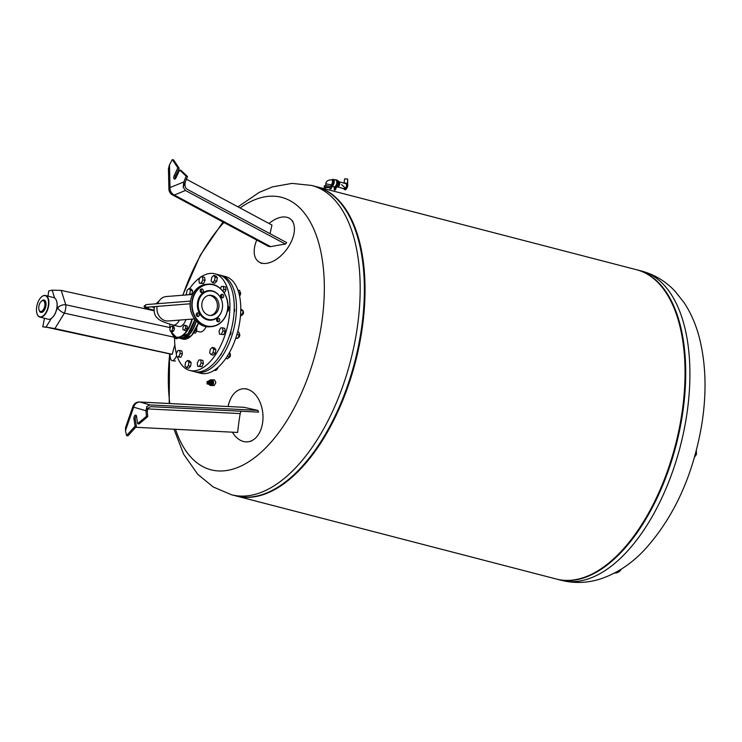 <?xml version="1.0" encoding="UTF-8"?>
<svg xmlns="http://www.w3.org/2000/svg" width="742" height="742" viewBox="0 0 742 742"><rect width="100%" height="100%" fill="white"/><g stroke="black" fill="none" stroke-linecap="round" stroke-linejoin="round"><path stroke-width="1.11" d="M232.413 432.178A26.629 17.641 -94.9 0 0 249.099 441.62A26.629 17.641 -94.9 0 0 255.638 437.947A26.629 17.641 -94.9 0 0 262.028 408.48A26.629 17.641 -94.9 0 0 244.554 388.771A26.629 17.641 -94.9 0 0 234.899 392.713A26.629 17.641 -94.9 0 0 228.174 406.468M132.92 406.43L125.546 427.54L125.481 430.601L133.662 407.191A6.659 0.909 -160.7 0 1 132.92 406.43A6.659 6.659 0 0 1 134.571 403.852A6.659 4.387 45.9 0 0 133.662 407.191L145.942 410.753L146.87 406.477L149.921 404.919L257.891 410.391A267.343 24.94 -172.9 0 1 244.053 407.321L139.542 401.978A6.659 6.659 0 0 0 134.571 403.852M146.87 406.477L147.76 416.633L138.986 424.016L137.66 423.673L136.519 416.216A2.393 1.224 -75.5 0 0 135.832 415.149A2.393 1.224 -75.5 0 0 134.404 416.206A2.393 1.224 -75.5 0 0 133.931 418.729L135.072 426.186L126.594 435.545L127.921 435.888L136.398 426.529L135.267 419.072A2.393 1.224 104.5 0 1 136.389 415.724M126.594 435.545L125.481 430.601M257.891 410.391A266.879 185.676 -128.2 0 0 258.587 412.125L151.359 406.69C148.78 406.792 147.435 408.545 147.352 411.94M145.942 410.753L146.434 416.29L137.66 423.673M135.072 426.186L136.398 426.529M146.434 416.29L147.76 416.633M135.712 427.281L237.635 432.447A267.231 202.297 -61.5 0 1 240.185 413.591L240.965 411.226M325.135 188.941L325.386 187.411L329.123 187.707L330.246 188.208L329.921 190.184M324.133 187.197L324.356 185.899A3.729 0.556 9.4 0 1 326.304 185.732A3.729 0.556 9.4 0 1 330.005 186.353A3.729 0.556 9.4 0 1 331.711 187.123L331.488 188.422A3.729 0.556 -170.6 0 0 329.791 187.652A3.729 0.556 -170.6 0 0 326.081 187.03A3.729 0.556 -170.6 0 0 324.133 187.197A3.729 0.556 -170.6 0 0 325.321 187.819M330.181 188.626A3.729 0.556 -170.6 0 0 331.488 188.422M332.602 180.065A2.662 1.363 104.5 0 0 332.36 180.046A2.662 1.363 104.5 0 1 333.343 182.532A2.662 1.363 104.5 0 1 331.498 185.24A2.662 1.363 104.5 0 1 331.257 185.222A2.662 1.363 104.5 0 1 331.043 185.129A2.662 1.363 104.5 0 0 331.498 185.24A2.662 1.363 104.5 0 0 333.297 182.764A2.662 1.363 104.5 0 0 332.602 180.065L331.693 179.833A2.662 1.363 104.5 0 1 332.453 182.161A2.662 1.363 104.5 0 1 330.997 184.879M335.022 188.255L334.827 189.164L335.022 188.255M335.161 188.347L334.957 189.136M334.725 190.008A1.336 0.677 -75.5 0 0 334.837 190.063A1.336 0.677 -75.5 0 0 335.876 188.718L336.33 186.91A3.729 1.901 -75.5 0 0 338.046 183.042A3.729 1.901 -75.5 0 0 336.942 180.093A3.729 1.901 -75.5 0 0 336.831 180.074M336.386 180.009A3.729 1.901 104.5 0 1 336.72 180.037A3.729 1.901 104.5 0 1 337.823 182.986A3.729 1.901 104.5 0 1 336.107 186.845L335.653 188.654A1.336 0.677 104.5 0 1 334.614 189.998A1.336 0.677 104.5 0 1 334.243 188.765L334.457 187.151M343.945 183.2L344.668 178.822L347.701 179.063L347.367 183.988L346.885 183.283L346.282 183.747A2.931 1.493 104.5 0 1 346.477 185.899A2.931 1.493 104.5 0 1 344.158 188.848L337.601 186.873A2.662 1.363 104.5 0 1 337.582 186.863M338.918 181.707A2.662 1.363 104.5 0 1 338.946 181.716A2.662 1.363 104.5 0 1 339.688 184.183A2.662 1.363 104.5 0 1 337.61 186.873L337.536 186.854M337.758 180.863L338.139 180.955A3.2 1.632 104.5 0 1 339.029 183.914A3.2 1.632 104.5 0 1 336.534 187.142L336.209 187.058M346.282 183.747L338.881 181.697M347.701 179.063L347.646 184.285M335.087 179.889A3.729 1.901 104.5 0 1 335.505 179.777A3.729 1.901 104.5 0 1 335.838 179.805L336.72 180.037A3.729 1.901 104.5 0 1 337.703 183.812A3.729 1.901 104.5 0 1 335.18 187.281A3.729 1.901 104.5 0 1 334.846 187.253L333.965 187.021A3.729 1.901 104.5 0 1 333.343 186.594M335.838 179.805A3.729 1.901 104.5 0 1 336.812 183.58A3.729 1.901 104.5 0 1 334.299 187.058A3.729 1.901 104.5 0 1 333.965 187.021M335.458 180.037A3.46 1.772 104.5 0 1 335.764 180.065A3.46 1.772 104.5 0 1 336.683 183.571A3.46 1.772 104.5 0 1 334.336 186.798A3.46 1.772 104.5 0 1 334.03 186.771A3.46 1.772 104.5 0 1 333.742 186.641M331.924 179.898A3.46 1.772 104.5 0 1 332.908 179.379A3.46 1.772 104.5 0 1 333.223 179.406A3.46 1.772 104.5 0 1 334.132 182.903A3.46 1.772 104.5 0 1 331.795 186.131A3.46 1.772 104.5 0 1 331.479 186.103A3.46 1.772 104.5 0 1 330.867 185.648M256.741 240.065A26.629 15.406 -53.4 0 0 256.89 260.136A26.629 15.406 -53.4 0 0 259.357 262.195A26.629 15.406 -53.4 0 0 286.134 250.091A26.629 15.406 -53.4 0 0 291.717 220.281A26.629 15.406 -53.4 0 0 291.003 219.53A26.629 15.406 -53.4 0 0 269.012 223.49M183.181 187.105L183.821 181.957L170.02 187.568A6.659 5.352 67.9 0 0 174.296 195.025L185.417 190.499L183.163 187.114L187.513 176.531L180.974 170.354L179.647 170.011L186.177 176.188L187.513 176.531M169.482 164.845L168.425 168.879L168.907 189.164A6.659 2.792 -1.4 0 1 170.02 187.568L169.482 164.845L172.274 159.595L177.839 167.85L174.166 175.687A2.393 1.224 -75.5 0 0 174.472 179.091A2.393 1.224 -75.5 0 0 175.984 177.848L179.647 170.011M186.177 176.188L183.821 181.957M175.242 178.859A2.393 1.224 104.5 0 1 175.502 176.03L179.165 168.193L173.6 159.938L172.274 159.595M185.528 181.382C184.415 185.148 185.018 187.809 187.336 189.358L286.644 242.588A266.888 219.178 -48.8 0 0 285.42 244.09A267.333 102.359 11.9 0 0 270.644 246.669L174.296 195.025A6.659 3.729 -61.8 0 1 172.422 194.877L268.65 246.446L270.644 246.669M177.839 167.85L179.165 168.193M270.079 233.702A267.231 176.42 -115.3 0 1 271.971 225.067L186.409 179.212M176.494 173.897L177.561 174.472M185.417 190.499L285.42 244.09M190.1 330.978A1.864 0.955 -75.5 0 0 191.111 329.309M196.732 331.155L199.719 331.924A10.128 5.175 -75.5 0 0 200.628 331.999A10.128 5.175 -75.5 0 0 206.146 326.591M177.449 357.013A49.927 25.488 -75.5 0 0 189.72 370.443A49.927 25.488 -75.5 0 0 194.2 370.824A49.927 25.488 -75.5 0 0 227.933 324.282A49.927 25.488 -75.5 0 0 214.8 273.789A49.927 25.488 -75.5 0 0 210.32 273.418A49.927 25.488 -75.5 0 0 201.008 276.914M200.173 277.489A49.927 25.488 -75.5 0 0 189.59 288.647M186.502 293.535A49.927 25.488 -75.5 0 0 185.676 295.01M174.583 338.018A49.927 25.488 -75.5 0 0 176.383 353.544M189.72 370.443L194.042 371.566A49.927 25.488 -75.5 0 0 198.522 371.946A49.927 25.488 -75.5 0 0 232.255 325.404A49.927 25.488 -75.5 0 0 219.122 274.911L214.8 273.789M195.165 371.807A49.927 25.488 -75.5 0 0 196.259 372.141A49.927 25.488 -75.5 0 0 200.739 372.521A49.927 25.488 -75.5 0 0 234.472 325.979A49.927 25.488 -75.5 0 0 221.339 275.486A49.927 25.488 -75.5 0 0 220.216 275.254M196.259 372.141L200.581 373.263A49.927 25.488 -75.5 0 0 205.061 373.643A49.927 25.488 -75.5 0 0 238.794 327.101A49.927 25.488 -75.5 0 0 225.661 276.608L221.339 275.486M217.86 367.466A2.133 1.085 104.5 0 1 216.914 369.451A2.133 1.085 104.5 0 1 216.376 369.711A2.133 1.085 104.5 0 1 216.339 369.711M217.016 369.358A1.864 0.955 -75.5 0 0 217.109 369.284A1.864 0.955 -75.5 0 0 217.953 367.383M229.974 353.609A2.133 1.085 104.5 0 1 230.243 354.036A2.133 1.085 104.5 0 1 229.454 357.292A2.133 1.085 104.5 0 1 229.38 357.356A2.133 1.085 104.5 0 1 228.703 357.607M229.51 357.236A1.864 0.955 -75.5 0 0 229.575 357.18A1.864 0.955 -75.5 0 0 229.64 357.125A1.864 0.955 -75.5 0 0 230.326 354.277A1.864 0.955 -75.5 0 0 230.28 354.166M221.561 353.146A2.133 1.085 104.5 0 1 220.699 355.019A2.133 1.085 104.5 0 1 220.189 355.325M239.091 333.492A2.133 1.085 104.5 0 1 239.592 334.048A2.133 1.085 104.5 0 1 239.341 336.506A2.133 1.085 104.5 0 1 238.729 337.369A2.133 1.085 104.5 0 1 238.154 337.629M238.831 337.276A1.864 0.955 -75.5 0 0 238.924 337.193A1.864 0.955 -75.5 0 0 239.462 336.441A1.864 0.955 -75.5 0 0 239.675 334.29A1.864 0.955 -75.5 0 0 239.629 334.178M230.734 331.563A2.133 1.085 104.5 0 1 230.586 334.234A2.133 1.085 104.5 0 1 229.593 335.319M243.051 311.102A2.133 1.085 104.5 0 1 243.32 311.529A2.133 1.085 104.5 0 1 243.395 312.938A2.133 1.085 104.5 0 1 242.458 314.849A2.133 1.085 104.5 0 1 241.781 315.1M242.56 314.747A1.864 0.955 -75.5 0 0 242.653 314.673A1.864 0.955 -75.5 0 0 243.469 313.003A1.864 0.955 -75.5 0 0 243.404 311.77A1.864 0.955 -75.5 0 0 243.357 311.659M234.24 308.783A2.133 1.085 104.5 0 1 234.639 310.666A2.133 1.085 104.5 0 1 234.101 312.113M239.926 291.949A2.133 1.085 104.5 0 1 240.427 292.506A2.133 1.085 104.5 0 1 240.519 292.886A2.133 1.085 104.5 0 1 239.564 295.826A2.133 1.085 104.5 0 1 239.545 295.835M239.666 295.724A1.864 0.955 -75.5 0 0 239.759 295.65A1.864 0.955 -75.5 0 0 240.593 293.081A1.864 0.955 -75.5 0 0 240.519 292.747A1.864 0.955 -75.5 0 0 240.464 292.636M187.142 294.889L186.418 294.027L187.021 290.428L189.006 288.499L190.406 290.168L189.813 293.767L188.783 294.76M190.406 290.168L192.623 290.743L191.223 289.074L189.006 288.499M192.623 290.743L191.835 294.518M192.03 294.342L189.813 293.767M200.414 276.961L202.371 276.803L202.835 279.845L201.342 283.036L199.385 283.194L198.921 280.151L200.414 276.961M202.835 279.845L205.052 280.42L204.588 277.378L202.371 276.803M205.052 280.42L203.558 283.611L199.385 283.194M203.558 283.611L201.342 283.036M213.715 275.44L215.931 276.015L217.332 277.675L215.115 277.1L214.521 280.699L212.527 282.637L211.127 280.968L211.73 277.369L213.715 275.44L215.115 277.1M217.332 277.675L216.738 281.274L214.744 283.212L212.527 282.637M216.738 281.274L214.521 280.699M239.406 295.186L240.176 293.544L239.712 290.512L237.932 290.048M238.924 293.22L240.176 293.544M220.43 288.49L221.404 286.421L225.568 286.839L226.032 289.881L223.815 289.306L222.952 291.152M223.351 286.264L223.815 289.306M226.032 289.881L224.251 292.997M240.436 316.305L242.504 314.395L243.098 310.787L240.798 308.885M240.631 313.903L242.504 314.395M240.779 310.193L243.098 310.787M227.924 305.88L228.963 307.123L228.369 310.722L227.506 310.499M228.963 307.123L227.905 306.845M228.369 310.722L227.21 311.844M235.678 338.389L237.839 338.287L239.341 335.096L238.878 332.054L237.69 331.748M235.882 337.777L237.839 338.287M236.93 334.466L239.341 335.096M222.517 327.806L224.733 328.381L225.197 331.424L223.704 334.614L219.53 334.197L219.066 331.155L220.56 327.964L222.517 327.806L222.98 330.849L221.487 334.039M225.197 331.424L222.98 330.849M223.704 334.614L219.53 334.197M225.791 358.405L227.432 358.831L229.426 356.902L230.02 353.303L229.417 352.571M227.182 356.318L229.426 356.902M229.139 353.071L230.02 353.303M212.268 347.395L214.484 347.97L215.885 349.63L215.291 353.229L213.297 355.168L211.08 354.593L209.68 352.923L210.283 349.324L212.268 347.395L213.668 349.055L213.075 352.654L211.08 354.593M215.291 353.229L213.075 352.654M215.885 349.63L213.668 349.055M213.863 370.471L216.024 370.369L217.072 368.134M214.586 369.998L216.024 370.369M200.702 359.898L202.918 360.473L203.382 363.506L201.889 366.706L197.715 366.279L197.251 363.246L198.745 360.046L200.702 359.898L201.165 362.931L199.672 366.131L197.715 366.279M201.889 366.706L199.672 366.131M203.382 363.506L201.165 362.931M187.559 360.454L189.776 361.029L191.176 362.699L190.583 366.298L188.589 368.227L186.372 367.652L184.971 365.982L185.565 362.384L187.559 360.454L188.96 362.124L188.366 365.723L186.372 367.652M190.583 366.298L188.366 365.723M191.176 362.699L188.96 362.124M179.722 350.437L181.938 351.012L182.402 354.045L180.909 357.245L176.735 356.819L176.271 353.786L177.765 350.586L179.722 350.437L180.185 353.47L178.692 356.67L176.735 356.819M180.909 357.245L178.692 356.67M182.402 354.045L180.185 353.47M177.95 337.814L176.958 338.779L174.741 338.204L173.34 336.543L173.47 335.746M175.752 337.22L174.741 338.204M211.989 385.515A2.838 1.503 -90 0 0 212.045 385.515A2.838 1.503 -90 0 0 213.548 382.566A2.838 1.503 -90 0 0 212.045 379.848A2.838 1.503 -90 0 0 211.989 379.848M212.045 385.515L214.28 385.515L215.885 382.557L214.475 379.839L212.045 379.848M210.292 380.173A2.532 1.345 90 0 1 210.459 380.154A2.532 1.345 90 0 1 211.08 380.442A2.532 1.345 90 0 1 211.804 382.575L210.849 382.575L211.804 382.575L210.849 382.575L211.804 382.575L211.776 381.295L212.564 381.295A2.838 1.503 90 0 1 212.759 382.566A2.838 1.503 90 0 1 212.62 383.855L211.832 383.855A2.838 1.503 90 0 1 211.758 384.133L212.546 384.133A2.838 1.503 90 0 1 211.396 385.506L210.607 385.506A2.838 1.503 90 0 1 210.468 385.515A2.838 1.503 90 0 1 210.44 385.515L210.134 385.209A2.532 1.345 90 0 1 209.086 384.282M210.487 385.515L211.238 385.515A2.838 1.503 90 0 1 211.108 385.506M210.069 380.154L210.32 379.858A2.838 1.503 90 0 1 210.459 379.848L211.924 379.848A2.838 1.503 90 0 1 213.436 382.566A2.838 1.503 90 0 1 211.934 385.515L210.468 385.515M211.331 383.781L209.29 383.66L211.331 383.781A2.532 1.345 90 0 1 210.125 385.209L210.468 385.209A2.532 1.345 90 0 1 210.292 385.191M211.832 383.855L211.804 382.575A2.532 1.345 90 0 1 211.182 384.82A2.532 1.345 90 0 1 210.468 385.209M315.962 186.557A159.762 81.564 104.5 0 1 357.987 348.137A159.762 81.564 104.5 0 1 250.035 497.066A159.762 81.564 104.5 0 1 235.715 495.851L231.523 494.766A159.762 81.564 104.5 0 0 245.843 495.971A159.762 81.564 104.5 0 0 356.364 333.436A159.762 81.564 104.5 0 0 311.77 185.472L315.962 186.557M240.093 207.992A140.757 71.863 104.5 0 1 320.989 327.667A140.757 71.863 104.5 0 1 223.611 470.864A140.757 71.863 104.5 0 1 175.492 429.303M169.807 403.509A140.757 71.863 104.5 0 1 169.723 353.878M182.894 295.223A140.757 71.863 104.5 0 1 223.936 222.479M209.086 381.082A2.532 1.345 90 0 1 210.125 380.154A2.532 1.345 90 0 1 211.285 381.397L209.244 381.536L211.285 381.397M207.139 381.592L207.936 381.388A1.595 0.844 -90 0 1 208.428 381.082L207.788 381.462M207.76 381.648A1.336 0.705 90 0 1 207.825 381.555A1.336 0.705 90 0 1 208.53 381.499L208.585 383.809L207.881 383.864L207.5 382.733L207.825 381.555L208.53 381.499A1.336 0.705 90 0 1 208.604 381.583L208.873 381.314A1.595 0.844 -90 0 0 208.428 381.082L210.125 381.082A1.595 0.844 90 0 1 210.515 381.267M211.21 383.929L209.29 383.66A2.263 1.206 90 0 0 209.244 381.536L208.873 381.314M208.65 383.716A1.336 0.705 90 0 1 208.585 383.809A1.336 0.705 90 0 1 207.881 383.864A1.336 0.705 90 0 1 207.806 383.781L207.992 384.05A1.595 0.844 -90 0 0 208.437 384.282A1.595 0.844 -90 0 0 208.929 383.976L209.643 383.781A2.532 1.345 -90 0 0 209.773 382.575A2.532 1.345 -90 0 0 209.587 381.397L209.448 381.267M207.166 383.994L207.092 381.638L207.843 381.397L207.12 381.703A2.263 1.206 90 0 0 207.176 383.827L207.992 384.05M208.78 382.52L207.853 382.575L208.79 382.789L207.871 383.373L208.567 382.789M208.558 382.52L207.834 382.047L207.853 382.575M207.871 383.373L208.706 383.364M207.825 381.555L208.502 381.555M207.5 382.733L208.075 382.733M210.626 383.976A1.595 0.844 90 0 1 210.125 384.282L207.853 383.985M211.683 381.036L210.478 379.848L212.481 381.036L211.683 381.036A2.838 1.503 90 0 1 211.776 381.295M210.607 385.506L211.758 384.133M212.564 381.295L212.62 383.855M211.275 379.848A2.838 1.503 90 0 1 212.481 381.036M212.546 384.133L211.396 385.506M571.386 580.429A159.762 81.564 104.5 0 1 556.732 579.14A159.762 81.564 -75.5 0 0 557.066 579.224A159.762 81.564 -75.5 0 0 571.386 580.429A159.762 81.564 -75.5 0 0 679.338 431.51A159.762 81.564 -75.5 0 0 637.313 269.93A159.762 81.564 -75.5 0 0 636.979 269.847A159.762 81.564 104.5 0 1 679.412 431.176A159.762 81.564 104.5 0 1 571.386 580.429M316.296 186.65A159.762 81.564 104.5 0 1 316.621 186.734L636.645 269.763A159.762 81.564 104.5 0 1 678.67 431.334A159.762 81.564 104.5 0 1 570.728 580.263A159.762 81.564 104.5 0 1 556.407 579.048L236.383 496.027A159.762 81.564 104.5 0 1 236.049 495.934M316.621 186.734A159.762 81.564 104.5 0 1 358.655 348.304A159.762 81.564 104.5 0 1 250.703 497.233A159.762 81.564 104.5 0 1 236.383 496.027M614.562 573.01A8.385 7.105 85.5 0 0 615.025 572.991L615.869 572.926A8.385 7.105 -94.5 0 1 614.756 572.917M621.258 569.151A8.385 7.105 -94.5 0 1 615.869 572.926M695.3 454.243L696.404 454.531L696.395 451.136M694.466 457.23L696.404 454.531M169.909 353.925A26.629 5.509 -78.8 0 0 172.283 360.714A26.629 5.509 -78.8 0 0 176.587 355.854M51.337 318.429L46.023 327.111L42.739 326.823L44.501 318.281M48.035 296.123L48.675 290.975L52.144 290.15L54.62 297.996M46.023 327.111L54.899 328.595L64.369 313.143A6.659 2.152 -77.6 0 0 65.602 308.811A6.659 2.152 -77.6 0 0 65.75 304.758L61.224 290.41L52.144 290.15M50.085 327.704L42.739 326.823M54.899 328.595L172.237 354.305A266.879 16.834 11.1 0 0 171.856 354.351L47.859 327.51M172.237 354.305A267.343 216.571 -15.8 0 1 174.871 344.724M61.224 290.41L154.002 310.74M40.931 311.51A5.593 2.857 -75.5 0 0 44.798 305.825A5.593 2.857 -75.5 0 0 42.739 300.603A5.593 2.857 -75.5 0 0 41.329 301.271A5.593 2.857 -75.5 0 0 39.066 309.989A5.593 2.857 -75.5 0 0 40.931 311.51M39.066 309.989L39.335 310.722A6.39 3.265 -75.5 0 0 41.469 312.465A6.39 3.265 -75.5 0 0 45.893 305.964A6.39 3.265 -75.5 0 0 43.537 299.991A6.39 3.265 -75.5 0 0 41.914 300.76L41.329 301.271M45.531 295.474L53.73 297.607A11.167 5.704 104.5 0 1 56.457 300.566A11.167 5.704 104.5 0 1 51.94 317.966A11.167 5.704 104.5 0 1 49.12 319.31A11.167 5.704 104.5 0 1 48.119 319.227L39.92 317.094A11.167 5.704 -75.5 0 0 40.921 317.177A11.167 5.704 -75.5 0 0 48.462 306.771A11.167 5.704 -75.5 0 0 45.531 295.474A11.167 5.704 -75.5 0 0 44.529 295.39A11.167 5.704 -75.5 0 0 41.7 296.735A11.167 5.704 -75.5 0 0 41.608 296.828M40.745 316.862A10.898 5.565 104.5 0 1 37.1 313.885A10.898 5.565 104.5 0 1 41.506 296.911A10.898 5.565 104.5 0 1 44.26 295.594A10.898 5.565 104.5 0 1 48.286 305.769A10.898 5.565 104.5 0 1 40.745 316.862M37.146 314.005A11.167 5.704 -75.5 0 0 37.193 314.135A11.167 5.704 -75.5 0 0 39.92 317.094M52.042 317.873A10.898 5.565 -75.5 0 0 52.144 317.789A10.898 5.565 -75.5 0 0 56.55 300.807A10.898 5.565 -75.5 0 0 56.503 300.686M170.484 331.368L172.153 331.804L173.684 330.988L174.491 328.354L173.776 326.526L172.107 326.1L170.577 326.907L169.77 329.541L170.484 331.368L172.023 330.561L173.684 330.988M172.023 330.561L172.83 327.927L174.491 328.354M172.83 327.927L172.107 326.1M196.315 328.493L196.778 328.613L196.352 328.418M193.838 332.778L195.378 333.177L196.732 331.192L196.778 328.613M195.109 330.774L196.732 331.192M187.244 328.725L187.299 326.146L185.992 325.562L184.331 325.135L182.977 327.12L182.922 329.698L185.89 330.719L187.244 328.725L185.583 328.298L185.63 325.719L187.299 326.146M185.63 325.719L184.331 325.135M184.229 330.292L185.583 328.298M221.96 310.221A14.84 12.568 -94.5 0 1 221.932 310.314A14.84 12.568 -94.5 0 1 206.823 319.654A14.84 12.568 -94.5 0 1 197.613 302.189A14.84 12.568 -94.5 0 1 208.048 290.688A14.84 12.568 -94.5 0 1 221.014 298.655A14.84 12.568 -94.5 0 1 221.06 298.748M198.42 302.254A14.376 12.178 -94.5 0 1 208.53 291.105A14.376 12.178 -94.5 0 1 221.097 298.831A14.376 12.178 -94.5 0 1 222.35 308.459A14.376 12.178 -94.5 0 1 221.988 310.128A14.376 12.178 -94.5 0 1 207.352 319.171A14.376 12.178 -94.5 0 1 198.42 302.254M220.578 295.696A1.864 1.577 85.5 0 0 223.676 296.494A1.864 1.577 85.5 0 0 220.578 295.696M221.088 294.657A1.864 1.577 -94.5 0 1 221.329 297.681M216.618 319.57A1.864 1.577 85.5 0 0 219.725 320.377A1.864 1.577 85.5 0 0 216.618 319.57M217.137 318.541A1.864 1.577 -94.5 0 1 217.378 321.555M196.25 314.283A1.864 1.577 85.5 0 0 199.348 315.09A1.864 1.577 85.5 0 0 196.25 314.283M196.76 313.254A1.864 1.577 -94.5 0 1 197.001 316.268M201.954 303.172A10.128 8.579 85.5 0 0 211.182 315.461A10.128 8.579 85.5 0 0 218.816 307.55A10.128 8.579 85.5 0 0 209.587 295.26A10.128 8.579 85.5 0 0 201.954 303.172M208.817 295.362A10.128 8.579 -94.5 0 1 217.267 307.67A10.128 8.579 -94.5 0 1 210.403 315.48M200.201 290.41A1.864 1.577 85.5 0 0 203.308 291.216A1.864 1.577 85.5 0 0 200.201 290.41M200.72 289.371A1.864 1.577 -94.5 0 1 200.952 292.394M194.497 318.912L168.286 320.98A12.262 10.379 -94.5 0 1 165.336 320.72A12.262 10.379 -94.5 0 1 157.072 306.4M157.749 303.673A12.262 10.379 -94.5 0 1 166.356 296.531L192.568 294.463M179.351 320.108A10.128 5.175 104.5 0 1 174.027 325.107A10.128 5.175 104.5 0 1 173.118 325.024L178.887 326.517A10.128 5.175 -75.5 0 0 179.796 326.601A10.128 5.175 -75.5 0 0 185.954 319.589M149.921 404.919L140.025 402.053A6.659 5.723 106.2 0 0 133.662 407.191M244.053 407.321L140.025 402.053A6.659 4.09 -87.1 0 0 139.542 401.978M133.931 418.729L135.267 419.072M147.908 408.916L240.185 413.591M325.469 185.695L326.155 183.858L330.997 184.869L330.719 186.567M331.451 179.814A2.662 1.363 104.5 0 1 331.693 179.833C328.001 179.852 326.026 181.243 325.747 183.997M346.885 183.283A3.46 1.772 104.5 0 1 346.848 187.29A3.46 1.772 104.5 0 1 344.501 189.488L344.724 189.544A3.46 1.772 104.5 0 1 344.613 189.507M347.098 183.339A3.46 1.772 104.5 0 1 347.07 187.355A3.46 1.772 104.5 0 1 344.724 189.544C345.967 191.25 348.796 185.083 347.302 183.469M347.386 184.025A2.931 1.493 104.5 0 1 347.479 186.678A2.931 1.493 104.5 0 1 346.115 188.96M168.907 189.164A6.659 6.659 0 0 0 170.465 193.282A6.659 5.38 -40 0 1 170.02 187.568M174.166 175.687L175.502 176.03M198.402 323.067A21.036 10.74 104.5 0 1 190.342 336.627M198.429 323.085L191.584 335.551L182.949 339.113A21.305 10.88 -75.5 0 0 198.327 323.002M196.259 321.082A21.305 10.88 104.5 0 1 180.51 338.482A21.305 10.88 104.5 0 1 179.647 338.185L182.949 339.113M180.501 338.204A21.036 10.74 -75.5 0 0 195.971 320.757M211.405 382.186L210.83 382.575L211.275 382.167L211.266 382.974M210.932 382.566L211.451 382.547L210.932 382.566M641.505 271.015C654.602 274.596 665.797 281.348 675.081 291.281L684.031 302.55C690.876 312.938 695.977 324.653 699.354 337.703C706.106 364.461 706.829 393.872 701.533 425.917C692.638 476.726 673.439 518.241 643.945 550.462C631.127 563.994 616.667 573.464 600.556 578.899C587.581 583.091 574.484 583.564 561.258 580.309A159.762 81.564 -75.5 0 0 575.579 581.524A159.762 81.564 -75.5 0 0 686.1 418.989A159.762 81.564 -75.5 0 0 641.505 271.015L637.313 269.93M57.153 306.029L57.765 307.949A6.659 4.433 -17.5 0 1 65.75 304.758L169.992 327.593M173.832 337.128L64.369 313.143A6.659 2.931 -148.5 0 1 57.765 307.949L56.494 310.017M227.553 309.998A21.305 18.04 -94.5 0 1 211.498 326.638A21.305 18.04 -94.5 0 1 192.095 300.807A21.305 18.04 -94.5 0 1 208.15 284.167A21.305 18.04 -94.5 0 1 227.553 309.998M192.456 300.853A21.036 17.817 85.5 0 0 206.564 325.914A21.036 17.817 85.5 0 0 227.469 309.933A21.036 17.817 85.5 0 0 213.362 284.872A21.036 17.817 85.5 0 0 192.456 300.853M190.536 300.927A21.305 18.04 85.5 0 0 209.94 326.758C198.383 328.168 187.874 314.154 190.499 300.937C192.632 291.114 197.993 285.568 206.591 284.288A21.305 18.04 85.5 0 0 190.536 300.927M194.914 319.477L188.069 333.696L178.739 338.027A21.305 10.88 -75.5 0 0 194.812 319.348M194.886 319.44A21.036 10.74 104.5 0 1 186.131 335.532M192.28 319.088A21.305 10.88 104.5 0 1 176.299 337.387A21.305 10.88 104.5 0 1 171.05 331.618M169.77 324.096A21.036 10.74 -75.5 0 0 170.159 328.27M171.012 331.507A21.036 10.74 -75.5 0 0 181.484 336.052A21.036 10.74 -75.5 0 0 191.9 319.116M146.61 304.61A1.336 1.132 85.5 0 0 146.295 304.582L144.263 305.973C143.67 306.984 144.801 307.847 147.677 308.57A1.336 0.677 -75.5 0 0 147.788 308.579A1.336 0.677 -75.5 0 0 148.715 307.225A1.336 0.677 -75.5 0 0 148.734 307.058M190.471 301.094L146.295 304.582A1.336 1.132 85.5 0 0 146.499 307.234L146.322 307.234M246.938 388.882L244.554 388.771M251.417 441.1L249.099 441.62M347.664 186.168L347.395 187.225L347.664 186.168M341.543 184.647L346.087 188.663L342.377 188.31M344.232 182.718L346.458 183.395L343.815 182.782M343.546 188.663L344.501 189.488M333.223 179.406L335.764 180.065M331.479 186.103L334.03 186.771M292.886 221.32L291.003 219.53M170.465 193.282A6.659 6.659 0 0 0 172.422 194.877M261.611 263.475L259.357 262.195M169.556 353.841L169.204 403.481M173.98 429.219L183.664 454.252L197.808 474.361L213.214 486.965L231.523 494.766M182.745 295.242L200.21 255.378L223.017 221.988M238.006 206.87L259.116 192.438L272.472 186.882L292.023 183.385L311.77 185.472M211.164 381.267L209.467 381.267M561.258 580.309L557.066 579.224M175.4 361.011L172.283 360.714M209.94 326.758L211.498 326.638C220.096 325.358 225.457 319.811 227.59 309.989C230.224 296.772 219.706 282.758 208.15 284.167L206.591 284.288M178.739 338.027L176.299 337.387L170.92 331.479M169.723 324.087L170.122 328.4M173.118 325.024C162.517 322.121 159.493 320.164 157.582 318.262C155.087 316.305 153.928 313.013 154.132 308.375L154.586 306.594M156.043 303.812L159.178 300.89M147.677 308.57L153.984 310.202M151.591 306.836L154.299 307.54M190.193 303.784L146.499 307.234"/></g></svg>
